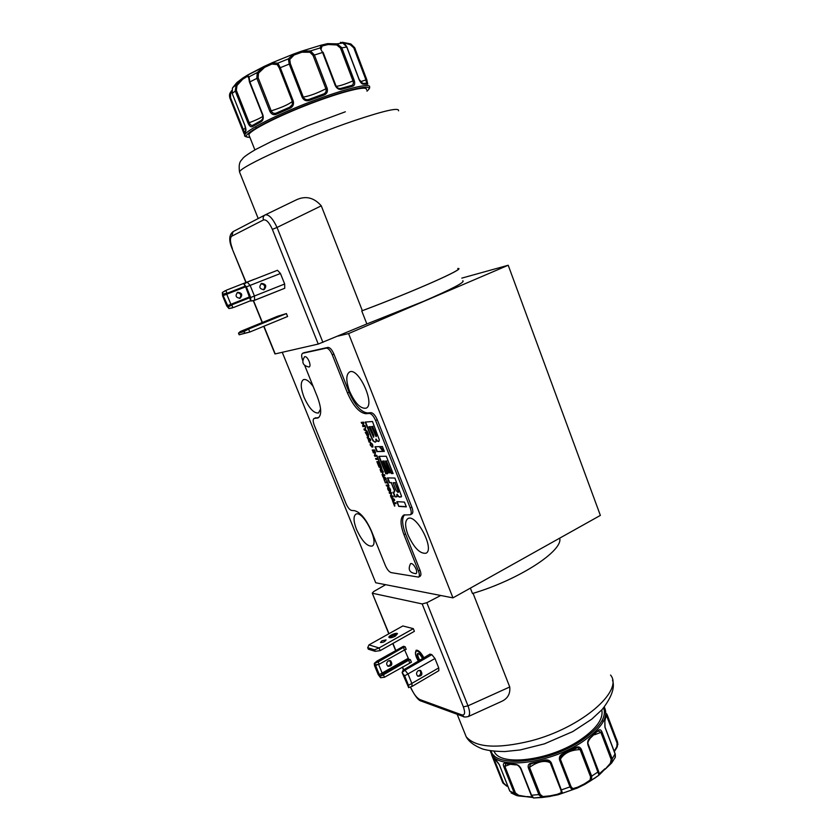 <?xml version="1.0" encoding="UTF-8"?>
<svg xmlns="http://www.w3.org/2000/svg" width="840" height="840" viewBox="0 0 840 840"><rect width="100%" height="100%" fill="white"/><g stroke="black" fill="none" stroke-linecap="round" stroke-linejoin="round"><path stroke-width="1.26" d="M415.748 573.688L415.916 573.657C416.945 573.184 416.966 571.62 416.01 568.974C414.057 564.889 412.241 563.115 410.582 563.64L410.466 563.755M308.952 367.028L309.11 367.017C310.296 366.481 310.306 364.592 309.151 361.368C307.514 357.808 306.002 356.255 304.594 356.717L304.479 356.822M387.534 473.76L385.749 473.739L378.84 456.372L386.264 456.246L393.12 473.54L391.367 473.529L386.442 461.118L385.245 461.129L389.907 472.857L388.353 472.846L383.702 461.139L382.515 461.149L387.534 473.76M379.848 446.607L382.41 446.523L384.342 451.395L383.523 451.416L379.848 446.607M383.061 451.427L376.929 451.574L375.018 446.765L379.386 446.618L383.061 451.427M375.175 442.207L373.055 440.895L371.332 437.483L365.201 422.069L372.488 421.512L379.376 439.992L378.431 441.494L376.908 440.885L375.774 439.226L376.163 441.483L375.175 442.207L373.38 440.748L371.658 437.325L365.579 422.037M304.794 365.663L317.383 396.9C321.52 408.198 321.772 415.191 318.129 417.89L314.013 418.488C312.837 419.381 312.921 421.638 314.276 425.271L346.08 503.759C347.834 507.685 349.681 509.911 351.603 510.447L354.543 510.668C360.433 512.274 366.093 519.099 371.511 531.163L385.371 565.551C387.156 569.52 389.078 571.883 391.156 572.607L418.562 577.111C419.675 576.261 419.632 574.214 418.425 570.969L403.977 534.723C400.155 524.381 400.082 517.818 403.767 515.035L410.288 514.763C411.558 513.817 411.537 511.56 410.245 507.99L375.596 420.515C373.611 416.052 371.511 413.69 369.285 413.427L365.935 413.731C359.415 412.944 353.262 406.035 347.487 392.983L332.262 354.784C330.309 350.385 328.304 348.159 326.267 348.128L302.62 353.294C301.329 354.218 301.35 356.591 302.683 360.423M393.95 492.146L394.601 491.768L394.223 490.235L391.241 482.727L389.298 482.675L387.408 477.907L394.905 478.055L401.541 496.314L399.788 497.165L398.37 496.587L396.848 494.403L396.774 496.829L394.937 496.86L393.046 492.114L393.95 492.146M398.727 506.384L396.848 501.648L404.439 502.089L406.34 506.877L398.727 506.384L397.236 501.68M361.589 423.297L361.221 422.373L363.615 422.184L363.983 423.119L363.027 423.181L363.983 425.586L364.938 425.523L365.306 426.447L362.911 426.605L362.544 425.691L363.626 425.618L361.599 422.342M364.266 430.007L363.899 429.082L364.833 429.019L365.505 426.951L365.411 429.481L367.447 431.823L364.266 430.007L364.276 429.062M368.529 434.532L368.245 436.916L365.253 432.485L367.657 432.348L368.529 434.532M367.5 438.123L367.122 437.178L370.335 439.079L370.724 440.055L369.117 442.187L367.626 437.483M370.409 442.355L372.677 444.822L372.803 447.058L372.33 444.832L370.776 443.279L370.493 444.906L372.005 447.111L370.146 444.917L370.409 442.355M372.593 450.923L372.236 450.009L374.661 449.946L375.018 450.86L372.593 450.923L372.614 449.999M394.58 506.121L393.173 502.604L395.671 502.751L396.029 503.654L393.907 503.528L394.884 505.964M391.398 498.131L391.02 497.196L394.296 499.306L394.685 500.273L392.983 502.12L391.534 497.532M389.519 493.406L389.172 492.544L391.65 492.65L391.146 495.905L392.983 495.989L393.32 496.85L390.842 496.734L390.453 495.779L391.346 493.511L389.519 493.406L389.56 492.566M388.122 486.854C390.169 488.166 390.936 489.794 390.401 491.747L390.096 491.81C388.038 490.497 387.282 488.859 387.818 486.917L388.122 486.854M386.558 485.982L386.201 485.079L388.668 485.153L389.025 486.056L386.558 485.982L386.579 485.09M387.03 481.981L386.757 480.344L388.427 484.544L387.397 482.885L385.298 482.832L384.941 481.919L387.345 481.824M382.956 476.942L382.578 476.007L385.833 478.034L386.221 479.01L384.552 480.953L383.093 476.322M381.066 472.185L380.719 471.324L383.177 471.345L382.694 474.673L384.51 474.695L384.856 475.566L382.389 475.534L382.872 472.227L381.066 472.185L381.108 471.324M380.058 469.655L380.646 469.476L380.058 467.145L379.06 467.145L378.693 466.231L381.139 466.231L382.294 470.421L381.181 469.581L380.447 470.631L380.331 469.518M378.378 465.444L376.866 461.643L379.302 461.622L380.804 465.392L379.302 462.546L378.661 462.546L379.701 465.181L378.305 462.546L377.591 462.556L378.683 465.297M377.664 458.441L377.381 456.781L379.06 461.013L378.031 459.354L375.963 459.386L375.596 458.472L377.979 458.294M373.37 452.876L373.023 452.004L375.459 451.952L374.997 455.343L376.793 455.322L377.149 456.194L374.714 456.236L375.165 452.855L373.37 452.876L373.411 451.994M410.288 514.763L411.894 513.933C413.165 512.999 413.154 510.731 411.852 507.161L377.255 419.738C375.27 415.275 373.17 412.913 370.933 412.661L367.584 412.965C361.043 412.188 354.9 405.279 349.125 392.238L333.921 354.06C331.968 349.661 329.963 347.445 327.915 347.413L304.038 352.706M318.854 417.428L314.013 418.488M418.562 577.111L420.105 576.272C421.218 575.432 421.176 573.384 419.979 570.129L405.552 533.904C402.003 524.444 401.688 518.049 404.618 514.721M373.548 437.209L369.999 426.72L368.865 426.794L373.548 437.209M373.758 437.115L373.79 435.278L369.999 426.72M370.325 426.562L368.865 426.794M376.079 436.643L372.666 426.542L371.511 426.615L376.079 436.643M376.299 436.538L376.425 435.026L372.666 426.542M372.992 426.384L371.511 426.615M379.019 441.294L376.908 440.885M377.233 440.727L376.1 439.068M382.945 451.28L376.929 451.574M377.255 451.427L375.406 446.754M384.279 451.248L383.523 451.416M383.849 451.259L380.289 446.586M387.461 473.592L385.749 473.739M386.064 473.582L379.218 456.362M393.057 473.382L391.367 473.529M391.692 473.361L386.442 461.118M386.768 460.961L385.245 461.129M389.844 472.7L388.353 472.846M388.679 472.689L383.702 461.139M384.027 460.981L382.515 461.149M398.433 491.999L394.937 482.832L393.099 482.78L396.249 490.697L397.992 492.513L398.748 491.831L398.244 490.171L394.937 482.832M395.262 482.664L393.099 482.78M394.517 491.978L394.538 490.077L391.241 482.727M391.556 482.57L389.298 482.675M389.624 482.517L387.796 477.918M401.195 496.965L398.37 496.587M398.685 496.419L397.173 494.245M396.921 496.734L394.937 496.86M395.262 496.703L393.445 492.125M406.266 506.688L399.053 506.226M363.93 422.993L362.67 423.213M365.253 426.321L362.911 426.605M363.237 426.457L362.922 425.659M362.995 423.056L361.914 423.14M365.663 427.329L364.833 429.019M367.195 431.183L365.201 429.944M365.526 429.796L364.592 429.849M368.666 436.748L366.755 435.204M367.679 433.282L365.957 433.388L367.878 435.992L367.679 433.282L365.957 433.388L365.631 432.464M368.267 435.834L368.603 434.721M369.369 441.851L368.718 441.2M368.655 438.438L367.826 437.976M369.39 440.423L370.44 439.435L368.75 438.827L369.39 440.423L370.43 439.415L368.75 438.827M373.012 446.796L372.372 446.156M372.697 446.009L372.834 445.253M372.173 443.782L371.102 443.121M371.879 446.786L370.913 445.683M370.304 444.297L370.346 442.365M374.966 450.713L372.918 450.765M395.955 503.475L393.907 503.528L393.572 502.625M393.246 501.827L392.595 501.155M392.564 498.488L391.713 497.973M393.298 500.483L394.38 499.611L392.669 498.907L393.298 500.483L394.37 499.59L392.669 498.907M393.246 496.671L390.842 496.734M391.156 496.566L390.453 495.779M390.779 495.621L391.661 493.353L389.834 493.248M390.548 491.642L388.7 490.245M387.986 488.723L387.996 486.864M388.479 487.757L389.739 490.906L388.395 487.767M390.138 490.749L390.548 489.762M389.844 488.271L388.805 487.599M388.962 485.888L386.873 485.825M385.298 482.832L387.397 482.885M385.623 482.675L385.329 481.929M384.815 480.648L384.163 479.976M384.941 479.346L385.602 478.517L384.227 477.687L384.856 479.273L385.602 478.517M384.122 477.278L383.271 476.784M385.917 478.338L384.227 477.687M384.783 475.409L382.389 475.534M382.715 475.377L382.011 474.569M382.337 474.411L382.872 472.227M383.187 472.048L381.381 472.028M380.383 466.988L379.06 467.145M379.376 466.988L379.082 466.231M382.421 470.284L381.549 469.487M380.719 470.369L380.383 469.518M381.728 469.539L381.15 467.145L380.383 467.145L381.728 469.539M380.383 467.145L381.15 467.145M378.305 462.546L379.302 462.546M378.63 462.389L377.591 462.556M377.612 462.546L377.244 461.643M375.963 459.386L378.031 459.354M376.288 459.228L375.984 458.462M377.087 456.046L374.714 456.236M375.029 456.078L374.325 455.269M374.651 455.123L375.165 452.855M375.48 452.676L373.695 452.718M614.313 751.611L616.823 747.674L617.064 743.127L606.365 715.197M614.187 751.264L616.497 747.285M604.905 727.094L604.821 720.72L606.333 714.304C606.333 713.066 606.784 713.664 607.688 716.09L617.673 742.466L617.274 746.833M606.333 714.304L604.842 721.298M611.803 762.762L615.143 757.565L615.216 754.288L605.042 727.482M599.214 773.913L604.895 768.779L605.062 769.346L610.355 763.276L611.184 759.476L600.936 732.543L598.626 730.916M604.821 720.72L605.052 727.209M588.2 744.25L587.926 744.901C587.244 742.004 587.948 739.694 590.026 737.972L598.017 730.653C599.519 729.11 600.841 729.54 601.997 731.966L612.234 758.898L611.573 763.056L610.355 763.276M611.016 763.634L605.105 769.303M604.653 769.461L600.453 773.724M562.926 753.679L563.115 754.32L560.49 756.703L560.396 759.213L559.545 759.906C558.925 757.071 560.049 755.002 562.926 753.679L575.295 747.642C577.952 746.267 579.957 746.802 581.322 749.259L591.812 776.549L591.192 780.433L599.004 775.121L587.926 744.901M598.017 730.653L589.638 738.801M590.1 780.077L591.192 780.433L584.829 784.361L584.367 783.877L590.1 780.077L590.594 776.864L580.104 749.585L577.804 747.768L575.6 748.125M590.026 737.972L589.964 738.738C588.074 741.111 587.496 742.959 588.242 744.303M581.322 749.259L580.104 749.585C570.581 749.994 564.008 753.197 560.396 759.213L571 786.534L572.754 788.655L577.626 787.206L577.437 788.014L572.187 789.841L570.161 787.238L559.545 759.906M572.754 788.655L572.187 789.841L562.527 793.202L561.299 792.645L560.91 790.062L550.011 762.248L544.908 760.715C547.134 760.074 548.835 760.589 550.011 762.248L548.95 761.177M575.295 747.642L575.179 748.303M531.825 763.508L530.303 764.253L529.526 767.361L528.35 767.865C527.678 765.188 528.728 763.571 531.52 763.035L544.541 760.148C547.565 759.381 549.812 760.274 551.282 762.804L562.527 793.202L558.033 794.787L557.298 794.304L561.299 792.645M560.49 756.703L563.115 754.32L577.269 747.747M551.282 762.804L550.274 762.773C544.677 759.99 537.768 761.523 529.526 767.361L540.194 794.462L542.924 796.541L550.158 795.816L550.211 796.436L542.199 797.475L539.028 794.976L528.35 767.865M542.924 796.541L542.399 797.465L533.589 797.99M493.406 757.46L503.559 782.953L506.898 786.177M506.719 785.768L507.812 786.156M544.541 760.148L544.908 760.715L532.192 763.413M506.719 786.125L502.845 782.953M531.52 763.035L531.993 763.581L530.303 764.253M505.302 763.298L505.775 763.791L504.872 766.353L503.738 766.542C502.919 764.033 503.433 762.951 505.302 763.298L515.057 764.337C517.556 764.452 519.519 765.818 520.957 768.443L531.615 795.438L533.694 797.99M509.828 764.463L504.872 766.353L515.445 792.971L518.69 795.323L526.774 796.719M495.925 759.749L499.338 764.715L509.744 790.871M492.986 756.956L491.6 754.814L495.506 759.276M503.559 782.953L502.803 782.838L491.6 754.814M518.69 795.323L518.5 795.974L516.411 795.459L514.322 793.159L503.738 766.542M526.606 796.708L519.047 795.995M499.338 764.715L492.387 756.126L490.151 750.771M515.057 764.337L515.697 764.862M520.957 768.443L520.475 768.285C518.668 765.607 517.041 764.463 515.592 764.862L505.943 763.833M493.952 751.254L494.676 752.451C502.278 766.542 550.62 760.095 580.146 739.966C596.379 728.816 603.582 718.809 601.766 709.957M359.09 79.548L346.7 46.904L342.153 42.305L350.207 44.657L350.007 43.774L343.98 42.588L350.931 44.016L354.669 47.66L366.786 79.664L367.752 84.168L363.416 84.158C361.998 84.21 360.56 82.677 359.09 79.548L359.131 79.664M342.594 42.315L343.98 42.588M341.008 88.379L351.781 85.376C353.294 84.683 353.693 83.181 352.979 80.892L340.473 48.048L336.788 44.971L337.029 43.848L342.899 43.04L340.379 42.326M350.049 43.785L350.931 44.016M366.576 83.38L365.925 79.873L353.798 47.849L350.207 44.657M346.836 46.914C344.978 43.911 343.739 42.63 343.119 43.082L343.224 43.134M336.788 44.971L328.219 44.51L327.8 43.638L337.029 43.848L341.723 47.618L354.218 80.451C355.194 83.695 354.659 85.627 352.601 86.258L341.88 89.219C339.15 89.922 336.945 88.725 335.276 85.617L335.832 85.575C337.166 87.99 338.825 88.945 340.809 88.431L341.88 89.219M362.334 83.391L366.744 83.412L367.752 84.168M359.226 79.569L363.416 84.158M335.276 85.617L322.529 52.343L320.093 47.964L321.185 45.224L322.193 45.969L321.185 48.426M323.201 94.195L323.904 93.87C325.857 92.767 326.529 91.077 325.899 88.798L313.068 55.44L309.929 52.259L310.475 50.925L320.093 47.964L321.332 48.73M309.929 52.259L301.896 52.216L301.802 51.177L310.475 50.925L314.339 54.884L327.169 88.263C328.02 91.633 326.918 93.923 323.873 95.12L309.719 100.317C306.432 101.451 303.923 100.475 302.201 97.409L303.303 97.083C304.322 99.078 305.918 99.928 308.091 99.624L309.215 99.32L309.719 100.317M313.068 55.44L323.117 52.29L335.843 85.512C337.113 87.959 338.804 88.904 340.904 88.389L351.488 85.47L352.601 86.258M302.201 97.409L289.202 63.945L288.362 58.873L293.202 54.264L294.053 55.03L289.748 59.514L290.315 63.63L303.303 97.083C309.456 96.064 316.995 93.303 325.899 88.798L327.169 88.263M276.57 114.188C273.735 115.364 271.509 114.419 269.881 111.363L271.194 110.87C272.286 113.022 273.903 113.789 276.045 113.18L289.643 107.205L289.832 108.339L276.57 114.188L276.581 112.97L289.685 107.195L292.268 104.717L292.352 101.493L279.321 68.103L277.252 64.585L277.82 63.157L288.362 58.873L289.748 59.514M277.252 64.585L271.866 64.05L272.024 62.885L277.82 63.157L280.224 67.589L293.255 101.01C294.063 104.444 292.929 106.89 289.832 108.339M323.904 93.87L309.215 99.32L323.159 94.206L323.873 95.12M269.881 111.363L256.83 78.225L257.26 72.555L264.033 66.538L264.579 67.389L258.489 73.154L258.153 77.732L271.194 110.87C281.505 107.614 288.55 104.496 292.352 101.493L293.255 101.01M248.619 77.805L249.039 76.829L257.26 72.555L258.489 73.154M248.672 77.364L247.222 76.43L247.464 75.191L249.039 76.829L249.837 81.848L262.857 114.828C263.76 118.209 263.109 120.551 260.925 121.832L252.536 126.556C250.971 127.386 249.491 126.284 248.084 123.239L249.207 122.724C250.184 124.887 251.349 125.748 252.693 125.297L252.746 125.276M289.643 107.205L292.268 104.717L290.787 106.554M262.542 115.017L249.48 82.12L248.64 77.448M248.084 123.239L235.21 90.836L236.166 84.808L242.434 78.32L242.645 79.286L236.985 85.491L236.334 90.3L249.207 122.724C255.612 120.32 260.159 118.209 262.836 116.371M244.997 125.633L244.954 125.538C246.036 128.793 246.225 130.82 245.553 131.607L244.136 133.928L229.94 98.196C229.204 95.676 229.404 93.713 230.548 92.295L231.62 90.668L230.548 92.295L230.57 97.797L244.429 132.3M231.683 91.823L230.927 93.051M242.708 78.099L236.849 82.593L233.079 87.339L236.166 84.808L236.985 85.491M229.94 98.217L230.087 93.145M261.282 120.477L260.925 121.832M232.512 87.917L232.155 93.366L244.954 125.538M247.265 75.401L236.849 82.593L232.428 88.032L232.113 93.429L236.334 90.3M261.051 120.603L252.819 125.234L252.536 126.556M245.553 131.607L245.774 130.368M366.429 89.733C368.403 85.134 343.067 91.203 310.863 103.52C278.67 115.773 249.963 130.368 248.84 134.684L249.333 135.922M462.788 280.749C465.455 281.967 452.361 288.834 423.507 301.361L366.849 323.946L361.746 310.926C413.942 291.406 466.211 268.17 458.189 268.495L457.779 268.475M226.958 293.16L223.052 294.105L222.38 292.488L225.876 290.524L226.958 293.16L227.682 293.024L226.695 293.412L226.748 294.231L230.895 304.322L231.43 304.952L232.428 304.594L231.809 304.994L232.89 307.619L228.984 308.543L228.322 306.936L231.809 304.994M250.005 297.57L231.43 304.952L228.322 306.936L223.146 295.638L223.052 294.105L226.695 293.412M225.372 290.608L222.338 292.498L222.6 295.848L226.748 305.939L228.953 308.553L232.481 307.86M237.699 292.331L237.741 292.31C242.067 292.929 242.865 294.913 240.125 298.252L240.03 298.294C235.736 297.623 234.959 295.638 237.699 292.331L237.709 292.32M237.248 292.562C240.975 293.401 241.742 295.355 239.537 298.421M222.338 292.498L225.876 290.524M227.682 293.024L245.196 286.156M254.258 279.363L256.053 278.67M226.496 290.125L254.226 279.29M250.688 300.668L233.615 307.482M250.026 297.602L232.428 304.594M244.072 331.527L238.487 333.165L239.159 334.793L244.755 333.186L244.072 331.527L248.588 329.07L249.805 332.031L239.159 334.793M361.746 310.926L362.344 310.674C414.194 291.27 465.78 268.317 457.842 268.632M321.279 205.832L277.032 227.451C272.853 218.537 268.937 214.337 265.272 214.851L295.869 200.078C305.361 195.458 313.834 197.369 321.279 205.832L362.344 310.674M247.222 282.114L277.505 270.281L247.222 282.114L243.968 284.172L247.222 282.114L250.121 285.39L254.447 296.026L254.636 300.29L250.834 301.035L250.677 297.507L246.351 286.87L243.968 284.172L245.742 287.102L250.834 301.035L253.523 300.678L262.406 322.476M261.03 283.689C264.884 284.603 265.682 286.65 263.413 289.842M264.065 289.674L263.97 289.706C259.466 288.96 258.668 286.87 261.576 283.416C266.091 284.078 266.921 286.167 264.065 289.674M244.755 333.186L249.805 332.031L287.595 316.502L286.419 313.572L248.588 329.07L240.356 331.495L238.487 333.165M255.791 325.762L251.696 327.285L255.791 325.762M366.839 323.946L318.244 344.064L272.36 229.362L277.032 227.451L322.906 342.384M246.131 282.45L232.197 248.808C228.679 240.566 228.974 234.833 233.079 231.63L233.216 231.556M265.272 214.851L295.869 200.078M250.677 297.507L284.666 284.004L284.75 288.267L253.523 300.678M284.666 284.004L280.445 273.483L246.351 286.87M277.505 270.281L280.445 273.483M240.356 331.495L277.641 316.239L286.419 313.572M263.939 326.225L275.195 353.913L318.244 344.064M245.921 282.534L232.208 248.829M231.725 236.208L263.487 219.933C262.805 217.822 263.288 216.184 264.925 215.04L233.079 231.63L231.725 236.208C229.803 238.035 230.034 242.193 232.407 248.692M265.094 275.131L266.564 274.554M407.862 685.45L408.608 687.635L408.503 685.335L404.639 675.843L402.098 672.577L407.915 685.85M403.61 669.732L404.975 670.173L431.834 654.644L429.986 654.108L403.043 670.204L402.098 672.577L404.975 670.173L408.072 674.131L411.925 683.613L411.999 686.427M417.701 676.137L419.055 675.77C421.06 673.985 421.218 672.158 419.528 670.278M418.194 670.646C416.105 672.577 416.02 674.457 417.921 676.284C421.974 676.126 422.898 674.226 420.693 670.572L418.194 670.646M408.503 685.335L438.732 667.916L434.952 658.518L404.639 675.843M438.732 667.916L438.848 670.688L412.104 686.385M431.834 654.644L434.952 658.518M392.175 636.226L390.086 637.403L392.154 636.174L390.443 635.691L392.228 636.195M392.102 634.998L395.052 635.817L392.154 635.145M393.645 634.41L395.945 635.04L393.708 634.547M395.231 636.122C392.322 637.581 390.317 638.012 389.204 637.434C390.726 634.82 393.435 633.591 397.331 633.738L395.231 636.122M389.004 637.466L389.13 636.941M368.308 649.183L375.155 651.315L374.535 649.813L367.7 647.692L368.308 649.183M419.318 660.66C416.798 656.418 416.378 654.014 418.058 653.457C419.612 653.982 421.124 655.756 422.583 658.77M418.677 653.688L418.205 653.772C417.344 654.938 417.921 657.111 419.937 660.293M559.702 538.157C563.493 550.662 519.057 579.758 472.469 593.513L470.358 588.137M509.744 686.984C510.468 694.05 507.497 698.975 500.819 701.757L468.185 716.604C470.096 715.05 470.022 711.459 467.985 705.831L509.744 686.984L473.067 593.334M376.961 661.111L374.294 663.369L374.504 665.574L378.221 674.625L380.604 677.733L374.693 663.337L378.168 661.909L379.144 664.283L375.281 664.787M378.567 664.356L382.211 673.239L384.048 674.425L383.492 674.888L384.457 677.25L380.604 677.733M388.258 660.901C386.243 662.728 386.159 664.524 387.996 666.278C391.913 666.141 392.794 664.335 390.673 660.849L388.258 660.901M387.818 666.162C390.883 665.091 391.471 663.222 389.592 660.555M384.457 677.25L411.421 662.214L410.372 659.652L408.66 659.117L382.788 673.995L380.016 676.295L383.492 674.888M374.535 649.813L379.05 647.955L380.153 650.643L375.155 651.315M367.7 647.692L368.981 644.889L379.05 647.955L413.322 628.656L414.393 631.323L380.153 650.643M395.315 636.153C392.291 637.665 390.191 638.117 389.036 637.508C387.597 636.163 396.469 632.142 397.499 633.665L395.315 636.153M381.938 640.804L380.468 642.474C383.156 642.569 385.024 641.707 386.075 639.912L381.938 640.804M423.476 658.255C420.305 652.533 417.732 650.244 415.758 651.389C414.887 653.436 415.779 656.702 418.435 661.164M282.25 352.296L375.721 582.76L385.623 584.692L373.748 591.507L372.256 593.135L388.994 633.696M385.623 584.692L440.759 595.486L426.825 602.711L467.985 705.831L463.344 706.871L422.173 603.928L372.561 593.282M408.66 659.117L404.649 649.919M379.144 664.283L404.492 649.971L403.452 647.399L378.168 661.909M404.492 649.971L406.203 649.351L405.163 646.779L403.463 646.286L377.475 661.049L378.725 661.458M384.048 674.425L408.671 660.261L409.71 662.833M413.322 628.656L402.822 625.957L368.981 644.889M410.876 688.075L410.644 686.91M422.173 603.928L426.825 602.711M464.048 716.803L461.8 714.882C464.888 715.47 465.402 712.803 463.344 706.871M461.8 714.882L419.895 699.573L422.058 701.4M410.372 659.652L408.671 660.261M405.163 646.779L403.452 647.399M377.034 661.059L403.463 646.286M415.464 654.014L416.073 650.275C418.341 649.866 420.977 652.428 423.99 657.951M313.257 386.652C309.341 381.15 306.065 378.808 303.429 379.649C300.342 381.99 300.542 387.86 304.028 397.278C309.026 408.251 313.845 413.48 318.486 412.976L320.586 408.986M356.496 529.379C361.904 541.002 367.091 546.567 372.046 546.084C379.827 543.113 362.806 509.618 355.866 514.206C353.241 516.243 353.451 521.293 356.496 529.379M408.051 535.006C414.046 547.911 420.031 553.98 425.975 553.224C435.141 549.507 416.105 513.145 407.894 518.616C404.817 520.937 404.87 526.397 408.051 535.006M349.566 391.23C355.026 403.274 360.507 408.933 366.019 408.188C375.743 404.911 358.459 366.839 349.556 371.973C345.891 374.651 345.891 381.066 349.566 391.23M440.759 595.486L452.959 597.87L600.369 515.403L508.211 265.251L461.8 278.124M452.959 597.87L348.579 333.585L508.211 265.251M348.579 333.585L337.869 336.105M365.935 413.731L367.584 412.965M347.487 392.983L349.125 392.238M332.262 354.784L333.921 354.06M326.267 348.128L327.915 347.413M302.82 353.231L304.416 352.548M317.121 418.152L318.665 417.449M314.339 418.404L315.871 417.701M418.425 570.969L419.979 570.129M403.977 534.723L405.552 533.904M410.245 507.99L411.852 507.161M375.596 420.515L377.255 419.738M369.285 413.427L370.933 412.661M604.275 707.049C609.074 716.667 601.85 728.196 582.624 741.657C551.292 763.056 499.947 769.86 491.894 754.898M491.148 750.918C494.75 768.4 548.604 763.056 581.616 740.471C599.508 728.07 606.848 717.192 603.635 707.837M616.445 738.969L617.673 742.466L617.064 743.127M607.688 716.09L606.123 717.224M611.573 763.056L604.957 769.409M615.058 753.879L612.234 758.898L611.184 759.476M601.997 731.966L594.615 734.759M595.424 777.735L584.64 784.319L596.736 776.79M599.949 773.966L598.994 774.764M598.983 774.995L600.285 773.903M588.273 744.461L598.668 771.498L590.594 776.864M540.194 794.462L531.132 795.27L533.516 797.99L550.211 796.436L550.158 795.816L557.298 794.304L558.033 794.787L577.437 788.025L577.626 787.206L584.367 783.877L584.64 784.445L577.51 787.962M577.437 788.025L558.054 794.776M571 786.534L560.91 790.062M550.379 796.268L557.928 794.787M507.99 786.629L502.772 782.786L492.429 756.808M531.783 796.94L527.121 796.551M520.454 768.054L531.111 795.029M515.445 792.971L514.322 793.159L509.765 791.091L499.223 764.432M492.933 755.318L493.931 755.234M603.32 721.55L602.144 720.447M245.238 136.164L244.808 134.894C245.984 130.305 276.413 114.786 310.611 101.766C344.831 88.683 371.658 82.32 369.569 87.213C369.989 87.885 369.128 89.198 366.975 91.172M366.954 91.119C377.748 82.289 346.164 89.156 304.899 105.483C263.613 121.716 235.998 138.18 249.869 137.267M342.962 43.05L340.725 42.441M353.798 47.849L354.669 47.66L355.236 48.857M327.453 43.649L328.219 44.51L322.193 45.969L320.933 45.224L301.718 51.135M360.36 81.722L366.786 79.664M321.373 45.203L327.421 43.659L321.132 45.181M340.473 48.048L346.752 47.051M301.613 51.177L301.896 52.216L294.053 55.03L293.192 54.18L301.592 51.166M336.231 86.32C339.528 86.058 345.104 84.252 352.979 80.892L354.218 80.451M323.117 52.29L335.811 85.502M293.139 54.212L272.087 62.759L293.108 54.233L272.087 62.759L271.866 64.05L264.579 67.389L264.149 66.391L247.464 75.191L272.076 62.769M301.581 51.188L293.296 54.17M279.321 68.103L290.315 63.63M271.908 62.874L264.233 66.371M264.086 66.444L247.632 75.023L247.222 76.43L242.645 79.286L242.728 78.078L247.601 75.044M262.584 115.112L249.48 82.12L258.153 77.732M235.599 84.158L236.229 83.38M252.693 125.297L261.146 120.53C262.962 118.976 263.403 117.159 262.49 115.07L262.857 114.828M244.272 132.815L229.94 98.196L230.57 97.797M242.498 129.707L245.669 128.173M232.197 93.471L244.913 125.591L245.679 130.631M245.616 286.818L223.146 295.638M249.711 296.846L227.293 305.739M398.548 110.817C399.441 107.205 384.657 110.492 354.207 120.677C304.826 137.361 239.978 166.656 239.516 171.959L240.041 173.261M233.299 231.515L264.968 215.009M263.487 219.933C266.322 219.366 269.283 222.506 272.36 229.362M463.932 731.136L466.179 736.743C475.64 747.663 497.196 749.049 530.859 740.891C581.458 727.85 623.994 690.827 610.554 675.056M378.924 674.867L408.082 658.381M375.197 665.805L377.99 664.429M392.952 643.419L395.787 650.401M402.528 666.971L403.641 669.711M419.895 699.573C416.735 697.914 413.868 694.218 411.285 688.506M302.62 353.294L304.217 352.611M617.977 744.103L614.345 751.685M615.258 754.089L615.374 757.102M605.083 727.293L615.226 754.005M597.954 731.409L598.752 730.874M598.7 771.593L599.225 773.85M588.273 744.387L598.668 771.498M516.411 795.459L532.497 797.486M494.676 752.451L494.204 751.275M597.66 776.129L598.878 775.236M516.422 795.459L511.025 792.876M245.637 130.673L244.22 133.413L244.808 134.894C243.821 136.185 245.522 136.994 249.89 137.329M346.846 46.946L359.216 79.548M309.215 99.32L308.102 99.624M256.147 128.614L255.917 127.502M248.84 134.684L254.898 149.919M228.953 308.553L232.575 307.85M258.206 218.537L239.516 171.959C238.088 161.07 241.584 160.64 242.949 158.256C243.59 157.469 246.109 155.032 255.581 149.53L271.74 141.33L307.451 125.843L345.334 111.794M274.964 353.934L263.728 326.308M262.196 322.56L253.312 300.72M254.636 300.29L284.75 288.267M419.8 670.288L420.693 670.572M408.608 687.635L412.052 686.406M457.17 714.284L466.179 736.743C468.836 741.668 474.296 745.752 482.58 748.986C488.124 750.624 495.558 751.475 504.872 751.548L520.212 749.942L544.351 743.873L572.754 731.587L591.812 719.124L602.249 709.433C611.699 697.148 615.122 687.393 612.518 680.179M418.625 653.657L418.058 653.457M390.673 660.849L389.812 660.576M374.294 663.369L376.992 661.091M415.758 651.389L416.367 650.234M468.185 716.604L468.185 716.604C465.339 717.171 463.638 717.119 463.092 716.457L421.134 701.053C418.582 700.56 415.202 696.308 410.97 688.296L410.435 686.984M403.463 669.848L402.339 667.086M395.598 650.517L392.763 643.534M388.805 633.801L372.256 593.135M304.594 356.717C301.276 362.24 302.778 365.673 309.11 367.017M410.582 563.64C407.683 569.489 409.458 572.827 415.916 573.657"/></g></svg>
